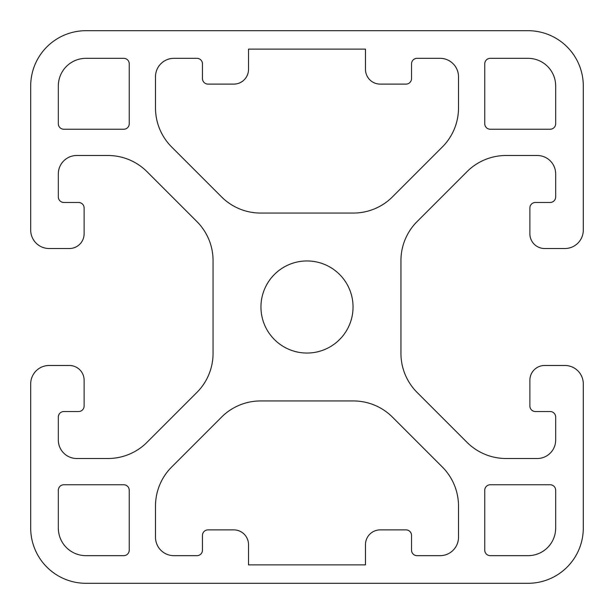 <?xml version="1.0" encoding="UTF-8"?>
<svg xmlns="http://www.w3.org/2000/svg" width="614" height="614" viewBox="0 0 614 614"><rect width="100%" height="100%" fill="white"/><g stroke="black" fill="none" stroke-linecap="round" stroke-linejoin="round"><path stroke-width="0.46" stroke-dasharray="3.07 2.3" d="M233.781 529.882A14.736 14.736 0 0 1 248.517 544.618L248.517 564.88L365.483 564.88L365.483 544.618A14.736 14.736 0 0 1 380.219 529.882L406.007 529.882A5.526 5.526 0 0 1 411.534 535.408L411.534 550.144A5.526 5.526 0 0 0 417.059 555.67L440.084 555.67A18.42 18.42 0 0 0 458.504 537.25L458.504 506.059A55.26 55.26 0 0 0 442.318 466.985L392.461 417.129A55.26 55.26 0 0 0 353.388 400.942L260.612 400.942A55.26 55.26 0 0 0 221.539 417.129L171.682 466.985A55.26 55.26 0 0 0 155.495 506.059L155.495 537.25A18.42 18.42 0 0 0 173.915 555.67L196.941 555.67A5.526 5.526 0 0 0 202.466 550.144L202.466 535.408A5.526 5.526 0 0 1 207.992 529.882L233.781 529.882M411.534 78.592A5.526 5.526 0 0 1 406.007 84.118L380.219 84.118A14.736 14.736 0 0 1 365.483 69.382L365.483 49.12L248.517 49.12L248.517 69.382A14.736 14.736 0 0 1 233.781 84.118L207.992 84.118A5.526 5.526 0 0 1 202.466 78.592L202.466 63.856A5.526 5.526 0 0 0 196.941 58.33L173.915 58.33A18.42 18.42 0 0 0 155.495 76.75L155.495 107.941A55.26 55.26 0 0 0 171.682 147.015L221.539 196.871A55.26 55.26 0 0 0 260.612 213.058L353.388 213.058A55.26 55.26 0 0 0 392.461 196.871L442.318 147.015A55.26 55.26 0 0 0 458.504 107.941L458.504 76.75A18.42 18.42 0 0 0 440.084 58.33L417.059 58.33A5.526 5.526 0 0 0 411.534 63.856L411.534 78.592M550.144 484.753L490.279 484.753A5.526 5.526 0 0 0 484.753 490.279L484.753 550.144A5.526 5.526 0 0 0 490.279 555.67L528.04 555.67A27.63 27.63 0 0 0 555.67 528.04L555.67 490.279A5.526 5.526 0 0 0 550.144 484.753M490.279 129.247L550.144 129.247A5.526 5.526 0 0 0 555.67 123.721L555.67 85.96A27.63 27.63 0 0 0 528.04 58.33L490.279 58.33A5.526 5.526 0 0 0 484.753 63.856L484.753 123.721A5.526 5.526 0 0 0 490.279 129.247M63.856 129.247L123.721 129.247A5.526 5.526 0 0 0 129.247 123.721L129.247 63.856A5.526 5.526 0 0 0 123.721 58.33L85.96 58.33A27.63 27.63 0 0 0 58.33 85.96L58.33 123.721A5.526 5.526 0 0 0 63.856 129.247M123.721 484.753L63.856 484.753A5.526 5.526 0 0 0 58.33 490.279L58.33 528.04A27.63 27.63 0 0 0 85.96 555.67L123.721 555.67A5.526 5.526 0 0 0 129.247 550.144L129.247 490.279A5.526 5.526 0 0 0 123.721 484.753M85.96 30.7L528.04 30.7A55.26 55.26 0 0 1 583.3 85.96L583.3 230.096A18.42 18.42 0 0 1 564.88 248.517L544.618 248.517A14.736 14.736 0 0 1 529.882 233.781L529.882 207.992A5.526 5.526 0 0 1 535.408 202.466L550.144 202.466A5.526 5.526 0 0 0 555.67 196.941L555.67 173.915A18.42 18.42 0 0 0 537.25 155.495L506.059 155.495A55.26 55.26 0 0 0 466.985 171.682L417.129 221.539A55.26 55.26 0 0 0 400.942 260.612L400.942 353.388A55.26 55.26 0 0 0 417.129 392.461L466.985 442.318A55.26 55.26 0 0 0 506.059 458.504L537.25 458.504A18.42 18.42 0 0 0 555.67 440.084L555.67 417.059A5.526 5.526 0 0 0 550.144 411.534L535.408 411.534A5.526 5.526 0 0 1 529.882 406.007L529.882 380.219A14.736 14.736 0 0 1 544.618 365.483L564.88 365.483A18.42 18.42 0 0 1 583.3 383.903L583.3 528.04A55.26 55.26 0 0 1 528.04 583.3L85.96 583.3A55.26 55.26 0 0 1 30.7 528.04L30.7 383.903A18.42 18.42 0 0 1 49.12 365.483L69.382 365.483A14.736 14.736 0 0 1 84.118 380.219L84.118 406.007A5.526 5.526 0 0 1 78.592 411.534L63.856 411.534A5.526 5.526 0 0 0 58.33 417.059L58.33 440.084A18.42 18.42 0 0 0 76.75 458.504L107.941 458.504A55.26 55.26 0 0 0 147.015 442.318L196.871 392.461A55.26 55.26 0 0 0 213.058 353.388L213.058 260.612A55.26 55.26 0 0 0 196.871 221.539L147.015 171.682A55.26 55.26 0 0 0 107.941 155.495L76.75 155.495A18.42 18.42 0 0 0 58.33 173.915L58.33 196.941A5.526 5.526 0 0 0 63.856 202.466L78.592 202.466A5.526 5.526 0 0 1 84.118 207.992L84.118 233.781A14.736 14.736 0 0 1 69.382 248.517L49.12 248.517A18.42 18.42 0 0 1 30.7 230.096L30.7 85.96A55.26 55.26 0 0 1 85.96 30.7M260.95 307A46.05 46.05 0 0 0 330.025 346.879A46.05 46.05 0 0 0 330.025 267.121A46.05 46.05 0 0 0 260.95 307"/><path stroke-width="0.92" d="M233.781 529.882A14.736 14.736 0 0 1 248.517 544.618L248.517 564.88L365.483 564.88L365.483 544.618A14.736 14.736 0 0 1 380.219 529.882L406.007 529.882A5.526 5.526 0 0 1 411.534 535.408L411.534 550.144A5.526 5.526 0 0 0 417.059 555.67L440.084 555.67A18.42 18.42 0 0 0 458.504 537.25L458.504 506.059A55.26 55.26 0 0 0 442.318 466.985L392.461 417.129A55.26 55.26 0 0 0 353.388 400.942L260.612 400.942A55.26 55.26 0 0 0 221.539 417.129L171.682 466.985A55.26 55.26 0 0 0 155.495 506.059L155.495 537.25A18.42 18.42 0 0 0 173.915 555.67L196.941 555.67A5.526 5.526 0 0 0 202.466 550.144L202.466 535.408A5.526 5.526 0 0 1 207.992 529.882L233.781 529.882M411.534 78.592A5.526 5.526 0 0 1 406.007 84.118L380.219 84.118A14.736 14.736 0 0 1 365.483 69.382L365.483 49.12L248.517 49.12L248.517 69.382A14.736 14.736 0 0 1 233.781 84.118L207.992 84.118A5.526 5.526 0 0 1 202.466 78.592L202.466 63.856A5.526 5.526 0 0 0 196.941 58.33L173.915 58.33A18.42 18.42 0 0 0 155.495 76.75L155.495 107.941A55.26 55.26 0 0 0 171.682 147.015L221.539 196.871A55.26 55.26 0 0 0 260.612 213.058L353.388 213.058A55.26 55.26 0 0 0 392.461 196.871L442.318 147.015A55.26 55.26 0 0 0 458.504 107.941L458.504 76.75A18.42 18.42 0 0 0 440.084 58.33L417.059 58.33A5.526 5.526 0 0 0 411.534 63.856L411.534 78.592M550.144 484.753L490.279 484.753A5.526 5.526 0 0 0 484.753 490.279L484.753 550.144A5.526 5.526 0 0 0 490.279 555.67L528.04 555.67A27.63 27.63 0 0 0 555.67 528.04L555.67 490.279A5.526 5.526 0 0 0 550.144 484.753M490.279 129.247L550.144 129.247A5.526 5.526 0 0 0 555.67 123.721L555.67 85.96A27.63 27.63 0 0 0 528.04 58.33L490.279 58.33A5.526 5.526 0 0 0 484.753 63.856L484.753 123.721A5.526 5.526 0 0 0 490.279 129.247M63.856 129.247L123.721 129.247A5.526 5.526 0 0 0 129.247 123.721L129.247 63.856A5.526 5.526 0 0 0 123.721 58.33L85.96 58.33A27.63 27.63 0 0 0 58.33 85.96L58.33 123.721A5.526 5.526 0 0 0 63.856 129.247M123.721 484.753L63.856 484.753A5.526 5.526 0 0 0 58.33 490.279L58.33 528.04A27.63 27.63 0 0 0 85.96 555.67L123.721 555.67A5.526 5.526 0 0 0 129.247 550.144L129.247 490.279A5.526 5.526 0 0 0 123.721 484.753M85.96 30.7L528.04 30.7A55.26 55.26 0 0 1 583.3 85.96L583.3 230.096A18.42 18.42 0 0 1 564.88 248.517L544.618 248.517A14.736 14.736 0 0 1 529.882 233.781L529.882 207.992A5.526 5.526 0 0 1 535.408 202.466L550.144 202.466A5.526 5.526 0 0 0 555.67 196.941L555.67 173.915A18.42 18.42 0 0 0 537.25 155.495L506.059 155.495A55.26 55.26 0 0 0 466.985 171.682L417.129 221.539A55.26 55.26 0 0 0 400.942 260.612L400.942 353.388A55.26 55.26 0 0 0 417.129 392.461L466.985 442.318A55.26 55.26 0 0 0 506.059 458.504L537.25 458.504A18.42 18.42 0 0 0 555.67 440.084L555.67 417.059A5.526 5.526 0 0 0 550.144 411.534L535.408 411.534A5.526 5.526 0 0 1 529.882 406.007L529.882 380.219A14.736 14.736 0 0 1 544.618 365.483L564.88 365.483A18.42 18.42 0 0 1 583.3 383.903L583.3 528.04A55.26 55.26 0 0 1 528.04 583.3L85.96 583.3A55.26 55.26 0 0 1 30.7 528.04L30.7 383.903A18.42 18.42 0 0 1 49.12 365.483L69.382 365.483A14.736 14.736 0 0 1 84.118 380.219L84.118 406.007A5.526 5.526 0 0 1 78.592 411.534L63.856 411.534A5.526 5.526 0 0 0 58.33 417.059L58.33 440.084A18.42 18.42 0 0 0 76.75 458.504L107.941 458.504A55.26 55.26 0 0 0 147.015 442.318L196.871 392.461A55.26 55.26 0 0 0 213.058 353.388L213.058 260.612A55.26 55.26 0 0 0 196.871 221.539L147.015 171.682A55.26 55.26 0 0 0 107.941 155.495L76.75 155.495A18.42 18.42 0 0 0 58.33 173.915L58.33 196.941A5.526 5.526 0 0 0 63.856 202.466L78.592 202.466A5.526 5.526 0 0 1 84.118 207.992L84.118 233.781A14.736 14.736 0 0 1 69.382 248.517L49.12 248.517A18.42 18.42 0 0 1 30.7 230.096L30.7 85.96A55.26 55.26 0 0 1 85.96 30.7M260.95 307A46.05 46.05 0 0 0 330.025 346.879A46.05 46.05 0 0 0 330.025 267.121A46.05 46.05 0 0 0 260.95 307"/></g></svg>
